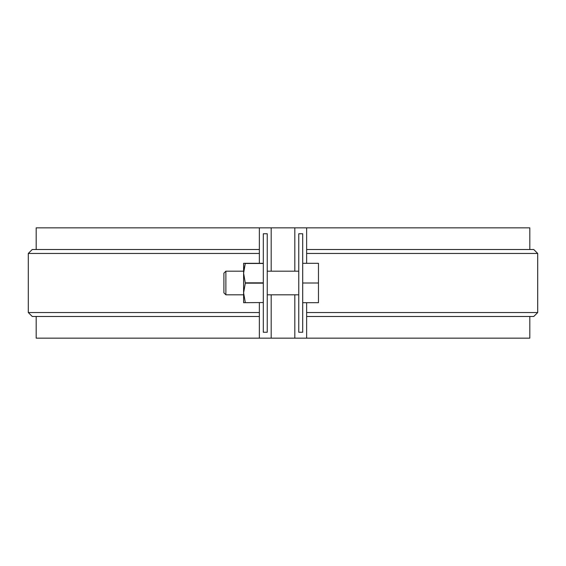 <?xml version="1.0" encoding="UTF-8"?>
<svg xmlns="http://www.w3.org/2000/svg" width="566" height="566" viewBox="0 0 566 566"><rect width="100%" height="100%" fill="white"/><g stroke="black" fill="none" stroke-linecap="round" stroke-linejoin="round"><path stroke-width="0.85" d="M298.756 332.249L298.756 233.751L302.697 233.751L302.697 332.249L298.756 332.249L302.697 332.249M263.303 332.249L263.303 233.751L267.244 233.751L267.244 332.249L263.303 332.249L267.244 332.249M259.362 302.697L259.362 338.157L36.182 338.157L36.182 316.486M529.818 316.486L529.818 338.157L259.362 338.157M529.818 249.514L529.818 227.843L36.182 227.843L36.182 249.514M259.362 227.843L259.362 263.303M306.638 227.843L306.638 263.303M306.638 302.697L306.638 338.157M271.178 227.843L271.178 271.178M271.178 294.822L271.178 338.157M294.822 227.843L294.822 271.178M294.822 294.822L294.822 338.157M259.362 253.455L28.3 253.455L28.3 312.545L259.362 312.545M259.362 249.514L32.241 249.514L28.3 253.455M259.362 316.486L32.241 316.486L28.3 312.545M306.638 316.486L533.759 316.486L537.7 312.545L306.638 312.545M537.7 312.545L537.7 253.455L306.638 253.455M537.7 253.455L533.759 249.514L306.638 249.514M302.697 283L318.46 283L318.46 263.303L302.697 263.303M225.876 294.822L223.903 292.848L223.903 273.152L225.876 271.178L225.876 294.822L243.606 294.822L243.606 292.848L243.606 302.697L263.303 302.534M267.244 294.822L298.756 294.822M318.46 283L318.46 302.697L302.697 302.697M243.677 271.178L245.311 263.466L263.303 263.466M245.311 283.163L243.606 273.152L245.311 263.303L243.606 263.303L243.606 292.848L245.311 283.163L263.303 283.163M245.311 302.534L243.606 292.848M245.311 282.837L263.303 282.837M245.311 263.303L263.303 263.303M225.876 271.178L243.606 271.178M267.244 271.178L298.756 271.178"/></g></svg>
